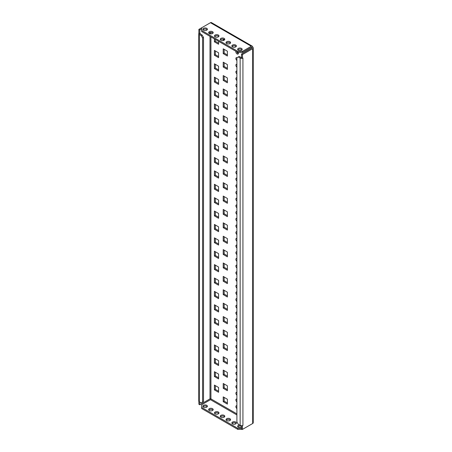 <?xml version="1.0" encoding="UTF-8"?>
<svg xmlns="http://www.w3.org/2000/svg" width="452" height="452" viewBox="0 0 452 452"><rect width="100%" height="100%" fill="white"/><g stroke="black" fill="none" stroke-linecap="round" stroke-linejoin="round"><path stroke-width="0.68" d="M208.864 33.137A2.26 1.305 180 0 1 212.53 32.753A2.26 1.305 180 0 1 212.994 33.137M209.327 33.527A2.26 1.305 180 0 1 208.666 32.606A2.26 1.305 180 0 1 210.061 31.397A2.26 1.305 180 0 1 212.53 31.68A2.26 1.305 180 0 1 213.191 32.606A2.26 1.305 180 0 1 211.796 33.81A2.26 1.305 180 0 1 209.327 33.527M214.66 36.488A2.26 1.305 180 0 1 218.327 36.098A2.26 1.305 180 0 1 218.791 36.488M215.124 36.872A2.26 1.305 180 0 1 214.463 35.951A2.26 1.305 180 0 1 215.858 34.742A2.26 1.305 180 0 1 218.327 35.024A2.26 1.305 180 0 1 218.988 35.951A2.26 1.305 180 0 1 217.593 37.16A2.26 1.305 180 0 1 215.124 36.872M203.067 29.792A2.26 1.305 180 0 1 206.733 29.403A2.26 1.305 180 0 1 207.197 29.792M203.53 30.182A2.26 1.305 180 0 1 202.869 29.256A2.26 1.305 180 0 1 204.264 28.052A2.26 1.305 180 0 1 206.733 28.335A2.26 1.305 180 0 1 207.395 29.256A2.26 1.305 180 0 1 205.999 30.465A2.26 1.305 180 0 1 203.53 30.182M226.254 43.177A2.26 1.305 180 0 1 229.921 42.793A2.26 1.305 180 0 1 230.384 43.177M226.718 43.567A2.26 1.305 180 0 1 226.056 42.646A2.26 1.305 180 0 1 227.452 41.437A2.26 1.305 180 0 1 229.921 41.72A2.26 1.305 180 0 1 230.582 42.646A2.26 1.305 180 0 1 229.187 43.85A2.26 1.305 180 0 1 226.718 43.567M237.848 49.873A2.26 1.305 180 0 1 241.515 49.483A2.26 1.305 180 0 1 241.978 49.873M238.311 50.262A2.26 1.305 180 0 1 237.65 49.336A2.26 1.305 180 0 1 239.046 48.132A2.26 1.305 180 0 1 241.515 48.415A2.26 1.305 180 0 1 242.176 49.336A2.26 1.305 180 0 1 240.78 50.545A2.26 1.305 180 0 1 238.311 50.262M220.457 39.832A2.26 1.305 180 0 1 224.124 39.443A2.26 1.305 180 0 1 224.587 39.832M220.921 40.222A2.26 1.305 180 0 1 220.26 39.296A2.26 1.305 180 0 1 221.655 38.092A2.26 1.305 180 0 1 224.124 38.375A2.26 1.305 180 0 1 224.785 39.296A2.26 1.305 180 0 1 223.39 40.505A2.26 1.305 180 0 1 220.921 40.222M232.051 46.528A2.26 1.305 180 0 1 235.718 46.138A2.26 1.305 180 0 1 236.181 46.528M232.514 46.912A2.26 1.305 180 0 1 231.853 45.991A2.26 1.305 180 0 1 233.249 44.782A2.26 1.305 180 0 1 235.718 45.064A2.26 1.305 180 0 1 236.379 45.991A2.26 1.305 180 0 1 234.983 47.2A2.26 1.305 180 0 1 232.514 46.912M208.864 410.122A2.26 1.305 180 0 1 212.53 409.732A2.26 1.305 180 0 1 212.994 410.122M212.53 408.664A2.26 1.305 -0 0 0 210.061 408.382A2.26 1.305 -0 0 0 208.666 409.585A2.26 1.305 -0 0 0 209.327 410.512A2.26 1.305 -0 0 0 211.796 410.795A2.26 1.305 -0 0 0 213.191 409.585A2.26 1.305 -0 0 0 212.53 408.664M214.66 413.467A2.26 1.305 180 0 1 218.327 413.083A2.26 1.305 180 0 1 218.791 413.467M218.327 412.009A2.26 1.305 -0 0 0 215.858 411.727A2.26 1.305 -0 0 0 214.463 412.936A2.26 1.305 -0 0 0 215.124 413.857A2.26 1.305 -0 0 0 217.593 414.139A2.26 1.305 -0 0 0 218.988 412.936A2.26 1.305 -0 0 0 218.327 412.009M203.067 406.777A2.26 1.305 180 0 1 206.733 406.388A2.26 1.305 180 0 1 207.197 406.777M206.733 405.314A2.26 1.305 -0 0 0 204.264 405.032A2.26 1.305 -0 0 0 202.869 406.241A2.26 1.305 -0 0 0 203.53 407.162A2.26 1.305 -0 0 0 205.999 407.45A2.26 1.305 -0 0 0 207.395 406.241A2.26 1.305 -0 0 0 206.733 405.314M226.254 420.162A2.26 1.305 180 0 1 229.921 419.772A2.26 1.305 180 0 1 230.384 420.162M229.921 418.705A2.26 1.305 -0 0 0 227.452 418.422A2.26 1.305 -0 0 0 226.056 419.625A2.26 1.305 -0 0 0 226.718 420.552A2.26 1.305 -0 0 0 229.187 420.835A2.26 1.305 -0 0 0 230.582 419.625A2.26 1.305 -0 0 0 229.921 418.705M237.848 426.857A2.26 1.305 180 0 1 241.515 426.468A2.26 1.305 180 0 1 241.537 426.485M239.537 425.033A2.26 1.305 -0 0 0 237.65 426.321A2.26 1.305 -0 0 0 238.311 427.247A2.26 1.305 -0 0 0 241.537 427.23M220.457 416.817A2.26 1.305 180 0 1 224.124 416.428A2.26 1.305 180 0 1 224.587 416.817M224.124 415.36A2.26 1.305 -0 0 0 221.655 415.072A2.26 1.305 -0 0 0 220.26 416.281A2.26 1.305 -0 0 0 220.921 417.202A2.26 1.305 -0 0 0 223.39 417.49A2.26 1.305 -0 0 0 224.785 416.281A2.26 1.305 -0 0 0 224.124 415.36M232.051 423.507A2.26 1.305 180 0 1 235.718 423.123A2.26 1.305 180 0 1 236.181 423.507M235.718 422.049A2.26 1.305 -0 0 0 233.249 421.767A2.26 1.305 -0 0 0 231.853 422.976A2.26 1.305 -0 0 0 232.514 423.897A2.26 1.305 -0 0 0 234.983 424.179A2.26 1.305 -0 0 0 236.379 422.976A2.26 1.305 -0 0 0 235.718 422.049M236.899 399.958A1.768 1.023 60 0 1 236.837 399.043M236.899 401.907A1.768 1.023 60 0 1 235.933 400.353A1.768 1.023 60 0 1 236.243 399.082A1.768 1.023 60 0 1 236.899 399.065M236.899 406.653A1.768 1.023 60 0 1 236.837 405.738M236.899 408.597A1.768 1.023 60 0 1 235.933 407.049A1.768 1.023 60 0 1 236.243 405.777A1.768 1.023 60 0 1 236.899 405.755M236.899 393.263A1.768 1.023 60 0 1 236.837 392.347M236.899 395.212A1.768 1.023 60 0 1 235.933 393.658A1.768 1.023 60 0 1 236.243 392.392A1.768 1.023 60 0 1 236.899 392.37M236.899 386.573A1.768 1.023 60 0 1 236.837 385.658M236.899 388.517A1.768 1.023 60 0 1 235.933 386.968A1.768 1.023 60 0 1 236.243 385.697A1.768 1.023 60 0 1 236.899 385.675M236.899 379.878A1.768 1.023 60 0 1 236.837 378.962M236.899 381.821A1.768 1.023 60 0 1 235.933 380.273A1.768 1.023 60 0 1 236.243 379.002A1.768 1.023 60 0 1 236.899 378.985M236.899 373.182A1.768 1.023 60 0 1 236.837 372.267M236.899 375.132A1.768 1.023 60 0 1 235.933 373.578A1.768 1.023 60 0 1 236.243 372.312A1.768 1.023 60 0 1 236.899 372.29M236.899 366.493A1.768 1.023 60 0 1 236.837 365.578M236.899 368.436A1.768 1.023 60 0 1 235.933 366.888A1.768 1.023 60 0 1 236.243 365.617A1.768 1.023 60 0 1 236.899 365.595M236.899 359.798A1.768 1.023 60 0 1 236.837 358.882M236.899 361.741A1.768 1.023 60 0 1 235.933 360.193A1.768 1.023 60 0 1 236.243 358.922A1.768 1.023 60 0 1 236.899 358.899M236.899 353.102A1.768 1.023 60 0 1 236.837 352.187M236.899 355.052A1.768 1.023 60 0 1 235.933 353.498A1.768 1.023 60 0 1 236.243 352.227A1.768 1.023 60 0 1 236.899 352.21M236.899 346.413A1.768 1.023 60 0 1 236.837 345.497M236.899 348.356A1.768 1.023 60 0 1 235.933 346.803A1.768 1.023 60 0 1 236.243 345.537A1.768 1.023 60 0 1 236.899 345.514M236.899 339.718A1.768 1.023 60 0 1 236.837 338.802M236.899 341.661A1.768 1.023 60 0 1 235.933 340.113A1.768 1.023 60 0 1 236.243 338.842A1.768 1.023 60 0 1 236.899 338.819M236.899 333.022A1.768 1.023 60 0 1 236.837 332.107M236.899 334.966A1.768 1.023 60 0 1 235.933 333.418A1.768 1.023 60 0 1 236.243 332.147A1.768 1.023 60 0 1 236.899 332.13M236.899 326.327A1.768 1.023 60 0 1 236.837 325.412M236.899 328.276A1.768 1.023 60 0 1 235.933 326.723A1.768 1.023 60 0 1 236.243 325.457A1.768 1.023 60 0 1 236.899 325.434M236.899 319.637A1.768 1.023 60 0 1 236.837 318.722M236.899 321.581A1.768 1.023 60 0 1 235.933 320.033A1.768 1.023 60 0 1 236.243 318.762A1.768 1.023 60 0 1 236.899 318.739M236.899 312.942A1.768 1.023 60 0 1 236.837 312.027M236.899 314.886A1.768 1.023 60 0 1 235.933 313.338A1.768 1.023 60 0 1 236.243 312.066A1.768 1.023 60 0 1 236.899 312.044M236.899 306.247A1.768 1.023 60 0 1 236.837 305.332M236.899 308.196A1.768 1.023 60 0 1 235.933 306.642A1.768 1.023 60 0 1 236.243 305.371A1.768 1.023 60 0 1 236.899 305.354M236.899 299.557A1.768 1.023 60 0 1 236.837 298.642M236.899 301.501A1.768 1.023 60 0 1 235.933 299.947A1.768 1.023 60 0 1 236.243 298.682A1.768 1.023 60 0 1 236.899 298.659M236.899 292.862A1.768 1.023 60 0 1 236.837 291.947M236.899 294.806A1.768 1.023 60 0 1 235.933 293.258A1.768 1.023 60 0 1 236.243 291.986A1.768 1.023 60 0 1 236.899 291.964M236.899 286.167A1.768 1.023 60 0 1 236.837 285.252M236.899 288.116A1.768 1.023 60 0 1 235.933 286.562A1.768 1.023 60 0 1 236.243 285.291A1.768 1.023 60 0 1 236.899 285.274M236.899 279.472A1.768 1.023 60 0 1 236.837 278.556M236.899 281.421A1.768 1.023 60 0 1 235.933 279.867A1.768 1.023 60 0 1 236.243 278.601A1.768 1.023 60 0 1 236.899 278.579M236.899 272.782A1.768 1.023 60 0 1 236.837 271.867M236.899 274.726A1.768 1.023 60 0 1 235.933 273.177A1.768 1.023 60 0 1 236.243 271.906A1.768 1.023 60 0 1 236.899 271.884M236.899 266.087A1.768 1.023 60 0 1 236.837 265.171M236.899 268.03A1.768 1.023 60 0 1 235.933 266.482A1.768 1.023 60 0 1 236.243 265.211A1.768 1.023 60 0 1 236.899 265.188M236.899 259.392A1.768 1.023 60 0 1 236.837 258.476M236.899 261.341A1.768 1.023 60 0 1 235.933 259.787A1.768 1.023 60 0 1 236.243 258.521A1.768 1.023 60 0 1 236.899 258.499M236.899 252.702A1.768 1.023 60 0 1 236.837 251.787M236.899 254.645A1.768 1.023 60 0 1 235.933 253.092A1.768 1.023 60 0 1 236.243 251.826A1.768 1.023 60 0 1 236.899 251.804M236.899 246.007A1.768 1.023 60 0 1 236.837 245.091M236.899 247.95A1.768 1.023 60 0 1 235.933 246.402A1.768 1.023 60 0 1 236.243 245.131A1.768 1.023 60 0 1 236.899 245.108M236.899 239.311A1.768 1.023 60 0 1 236.837 238.396M236.899 241.261A1.768 1.023 60 0 1 235.933 239.707A1.768 1.023 60 0 1 236.243 238.436A1.768 1.023 60 0 1 236.899 238.419M236.899 232.622A1.768 1.023 60 0 1 236.837 231.706M236.899 234.565A1.768 1.023 60 0 1 235.933 233.012A1.768 1.023 60 0 1 236.243 231.746A1.768 1.023 60 0 1 236.899 231.723M236.899 225.927A1.768 1.023 60 0 1 236.837 225.011M236.899 227.87A1.768 1.023 60 0 1 235.933 226.322A1.768 1.023 60 0 1 236.243 225.051A1.768 1.023 60 0 1 236.899 225.028M236.899 219.231A1.768 1.023 60 0 1 236.837 218.316M236.899 221.175A1.768 1.023 60 0 1 235.933 219.627A1.768 1.023 60 0 1 236.243 218.356A1.768 1.023 60 0 1 236.899 218.339M236.899 212.536A1.768 1.023 60 0 1 236.837 211.621M236.899 214.485A1.768 1.023 60 0 1 235.933 212.932A1.768 1.023 60 0 1 236.243 211.666A1.768 1.023 60 0 1 236.899 211.643M236.899 205.846A1.768 1.023 60 0 1 236.837 204.931M236.899 207.79A1.768 1.023 60 0 1 235.933 206.242A1.768 1.023 60 0 1 236.243 204.971A1.768 1.023 60 0 1 236.899 204.948M236.899 199.151A1.768 1.023 60 0 1 236.837 198.236M236.899 201.095A1.768 1.023 60 0 1 235.933 199.547A1.768 1.023 60 0 1 236.243 198.275A1.768 1.023 60 0 1 236.899 198.253M236.899 192.456A1.768 1.023 60 0 1 236.837 191.541M236.899 194.405A1.768 1.023 60 0 1 235.933 192.851A1.768 1.023 60 0 1 236.243 191.58A1.768 1.023 60 0 1 236.899 191.563M236.899 185.766A1.768 1.023 60 0 1 236.837 184.851M236.899 187.71A1.768 1.023 60 0 1 235.933 186.156A1.768 1.023 60 0 1 236.243 184.891A1.768 1.023 60 0 1 236.899 184.868M236.899 179.071A1.768 1.023 60 0 1 236.837 178.156M236.899 181.015A1.768 1.023 60 0 1 235.933 179.467A1.768 1.023 60 0 1 236.243 178.195A1.768 1.023 60 0 1 236.899 178.173M236.899 172.376A1.768 1.023 60 0 1 236.837 171.461M236.899 174.325A1.768 1.023 60 0 1 235.933 172.771A1.768 1.023 60 0 1 236.243 171.5A1.768 1.023 60 0 1 236.899 171.483M236.899 165.681A1.768 1.023 60 0 1 236.837 164.765M236.899 167.63A1.768 1.023 60 0 1 235.933 166.076A1.768 1.023 60 0 1 236.243 164.81A1.768 1.023 60 0 1 236.899 164.788M236.899 158.991A1.768 1.023 60 0 1 236.837 158.076M236.899 160.935A1.768 1.023 60 0 1 235.933 159.386A1.768 1.023 60 0 1 236.243 158.115A1.768 1.023 60 0 1 236.899 158.093M236.899 152.296A1.768 1.023 60 0 1 236.837 151.38M236.899 154.239A1.768 1.023 60 0 1 235.933 152.691A1.768 1.023 60 0 1 236.243 151.42A1.768 1.023 60 0 1 236.899 151.397M236.899 145.6A1.768 1.023 60 0 1 236.837 144.685M236.899 147.55A1.768 1.023 60 0 1 235.933 145.996A1.768 1.023 60 0 1 236.243 144.725A1.768 1.023 60 0 1 236.899 144.708M236.899 138.911A1.768 1.023 60 0 1 236.837 137.996M236.899 140.855A1.768 1.023 60 0 1 235.933 139.301A1.768 1.023 60 0 1 236.243 138.035A1.768 1.023 60 0 1 236.899 138.013M236.899 132.216A1.768 1.023 60 0 1 236.837 131.3M236.899 134.159A1.768 1.023 60 0 1 235.933 132.611A1.768 1.023 60 0 1 236.243 131.34A1.768 1.023 60 0 1 236.899 131.317M236.899 125.52A1.768 1.023 60 0 1 236.837 124.605M236.899 127.47A1.768 1.023 60 0 1 235.933 125.916A1.768 1.023 60 0 1 236.243 124.645A1.768 1.023 60 0 1 236.899 124.628M236.899 118.825A1.768 1.023 60 0 1 236.837 117.91M236.899 120.774A1.768 1.023 60 0 1 235.933 119.221A1.768 1.023 60 0 1 236.243 117.955A1.768 1.023 60 0 1 236.899 117.932M236.899 112.136A1.768 1.023 60 0 1 236.837 111.22M236.899 114.079A1.768 1.023 60 0 1 235.933 112.531A1.768 1.023 60 0 1 236.243 111.26A1.768 1.023 60 0 1 236.899 111.237M236.899 105.44A1.768 1.023 60 0 1 236.837 104.525M236.899 107.384A1.768 1.023 60 0 1 235.933 105.836A1.768 1.023 60 0 1 236.243 104.565A1.768 1.023 60 0 1 236.899 104.542M236.899 98.745A1.768 1.023 60 0 1 236.837 97.83M236.899 100.694A1.768 1.023 60 0 1 235.933 99.141A1.768 1.023 60 0 1 236.243 97.875A1.768 1.023 60 0 1 236.899 97.852M236.899 92.055A1.768 1.023 60 0 1 236.837 91.14M236.899 93.999A1.768 1.023 60 0 1 235.933 92.451A1.768 1.023 60 0 1 236.243 91.18A1.768 1.023 60 0 1 236.899 91.157M236.899 85.36A1.768 1.023 60 0 1 236.837 84.445M236.899 87.304A1.768 1.023 60 0 1 235.933 85.756A1.768 1.023 60 0 1 236.243 84.484A1.768 1.023 60 0 1 236.899 84.462M236.899 78.665A1.768 1.023 60 0 1 236.837 77.75M236.899 80.614A1.768 1.023 60 0 1 235.933 79.06A1.768 1.023 60 0 1 236.243 77.789A1.768 1.023 60 0 1 236.899 77.772M236.899 71.975A1.768 1.023 60 0 1 236.837 71.06M236.899 73.919A1.768 1.023 60 0 1 235.933 72.365A1.768 1.023 60 0 1 236.243 71.1A1.768 1.023 60 0 1 236.899 71.077M236.899 65.28A1.768 1.023 60 0 1 236.837 64.365M236.899 67.224A1.768 1.023 60 0 1 235.933 65.676A1.768 1.023 60 0 1 236.243 64.404A1.768 1.023 60 0 1 236.899 64.382M236.899 58.585A1.768 1.023 60 0 1 236.837 57.67M236.899 60.528A1.768 1.023 60 0 1 235.933 58.98A1.768 1.023 60 0 1 236.243 57.709A1.768 1.023 60 0 1 236.984 57.72M238.345 53.59A1.768 1.023 60 0 1 238.057 53.46A1.768 1.023 60 0 1 236.893 51.878M238.198 52.415A1.768 1.023 60 0 1 238.018 54.082A1.768 1.023 60 0 1 237.13 53.997A1.768 1.023 60 0 1 235.967 51.342M218.582 41.307L218.582 44.251L214.406 41.844L215.333 41.307L215.333 39.431M218.582 43.177L215.333 41.307M214.406 41.844L214.406 38.895M214.406 55.229L214.406 50.409L218.582 52.816L218.582 57.636L214.406 55.229L215.333 54.692L215.333 50.946M218.582 56.568L215.333 54.692M214.406 68.614L214.406 63.794L218.582 66.207L218.582 71.026L214.406 68.614L215.333 68.082L215.333 64.331M218.582 69.953L215.333 68.082M214.406 82.004L214.406 77.185L218.582 79.592L218.582 84.411L214.406 82.004L215.333 81.467L215.333 77.721M218.582 83.343L215.333 81.467M214.406 95.389L214.406 90.569L218.582 92.982L218.582 97.801L214.406 95.389L215.333 94.852L215.333 91.106M218.582 96.728L215.333 94.852M214.406 108.779L214.406 103.96L218.582 106.367L218.582 111.186L214.406 108.779L215.333 108.243L215.333 104.491M218.582 110.118L215.333 108.243M214.406 122.164L214.406 117.345L218.582 119.752L218.582 124.571L214.406 122.164L215.333 121.628L215.333 117.882M218.582 123.503L215.333 121.628M214.406 135.549L214.406 130.73L218.582 133.142L218.582 137.962L214.406 135.549L215.333 135.018L215.333 131.266M218.582 136.888L215.333 135.018M214.406 148.94L214.406 144.12L218.582 146.527L218.582 151.347L214.406 148.94L215.333 148.403L215.333 144.657M218.582 150.279L215.333 148.403M214.406 162.325L214.406 157.505L218.582 159.918L218.582 164.737L214.406 162.325L215.333 161.788L215.333 158.042M218.582 163.664L215.333 161.788M214.406 175.715L214.406 170.896L218.582 173.302L218.582 178.122L214.406 175.715L215.333 175.178L215.333 171.427M218.582 177.054L215.333 175.178M214.406 189.1L214.406 184.28L218.582 186.693L218.582 191.512L214.406 189.1L215.333 188.563L215.333 184.817M218.582 190.439L215.333 188.563M214.406 202.485L214.406 197.665L218.582 200.078L218.582 204.897L214.406 202.485L215.333 201.954L215.333 198.202M218.582 203.824L215.333 201.954M214.406 215.875L214.406 211.056L218.582 213.463L218.582 218.282L214.406 215.875L215.333 215.338L215.333 211.592M218.582 217.214L215.333 215.338M214.406 229.26L214.406 224.441L218.582 226.853L218.582 231.673L214.406 229.26L215.333 228.729L215.333 224.977M218.582 230.599L215.333 228.729M214.406 242.651L214.406 237.831L218.582 240.238L218.582 245.057L214.406 242.651L215.333 242.114L215.333 238.368M218.582 243.99L215.333 242.114M214.406 256.035L214.406 251.216L218.582 253.628L218.582 258.448L214.406 256.035L215.333 255.499L215.333 251.753M218.582 257.374L215.333 255.499M214.406 269.426L214.406 264.606L218.582 267.013L218.582 271.833L214.406 269.426L215.333 268.889L215.333 265.138M218.582 270.759L215.333 268.889M214.406 282.811L214.406 277.991L218.582 280.398L218.582 285.218L214.406 282.811L215.333 282.274L215.333 278.528M218.582 284.15L215.333 282.274M214.406 296.196L214.406 291.376L218.582 293.789L218.582 298.608L214.406 296.196L215.333 295.664L215.333 291.913M218.582 297.535L215.333 295.664M214.406 309.586L214.406 304.767L218.582 307.174L218.582 311.993L214.406 309.586L215.333 309.049L215.333 305.303M218.582 310.925L215.333 309.049M214.406 322.971L214.406 318.151L218.582 320.564L218.582 325.383L214.406 322.971L215.333 322.434L215.333 318.688M218.582 324.31L215.333 322.434M214.406 336.361L214.406 331.542L218.582 333.949L218.582 338.768L214.406 336.361L215.333 335.825L215.333 332.073M218.582 337.7L215.333 335.825M214.406 349.746L214.406 344.927L218.582 347.339L218.582 352.159L214.406 349.746L215.333 349.21L215.333 345.464M218.582 351.085L215.333 349.21M214.406 363.131L214.406 358.312L218.582 360.724L218.582 365.544L214.406 363.131L215.333 362.6L215.333 358.848M218.582 364.47L215.333 362.6M224.514 39.912L224.147 39.46M223.587 40.448L223.22 40.234L224.147 39.697M223.22 40.234L223.22 39.126M223.22 53.624L223.22 48.805L227.39 51.212L227.39 56.031L223.22 53.624L224.147 53.087L224.147 49.336M227.39 54.963L224.147 53.087M223.22 67.009L223.22 62.19L227.39 64.596L227.39 69.416L223.22 67.009L224.147 66.472L224.147 62.726M227.39 68.348L224.147 66.472M223.22 80.394L223.22 75.574L227.39 77.987L227.39 82.806L223.22 80.394L224.147 79.863L224.147 76.111M227.39 81.733L224.147 79.863M223.22 93.784L223.22 88.965L227.39 91.372L227.39 96.191L223.22 93.784L224.147 93.248L224.147 89.502M227.39 95.123L224.147 93.248M223.22 107.169L223.22 102.35L227.39 104.762L227.39 109.582L223.22 107.169L224.147 106.632L224.147 102.886M227.39 108.508L224.147 106.632M223.22 120.56L223.22 115.74L227.39 118.147L227.39 122.967L223.22 120.56L224.147 120.023L224.147 116.271M227.39 121.899L224.147 120.023M223.22 133.945L223.22 129.125L227.39 131.538L227.39 136.357L223.22 133.945L224.147 133.408L224.147 129.662M227.39 135.284L224.147 133.408M223.22 147.329L223.22 142.51L227.39 144.922L227.39 149.742L223.22 147.329L224.147 146.798L224.147 143.047M227.39 148.668L224.147 146.798M223.22 160.72L223.22 155.9L227.39 158.307L227.39 163.127L223.22 160.72L224.147 160.183L224.147 156.437M227.39 162.059L224.147 160.183M223.22 174.105L223.22 169.285L227.39 171.698L227.39 176.517L223.22 174.105L224.147 173.574L224.147 169.822M227.39 175.444L224.147 173.574M223.22 187.495L223.22 182.676L227.39 185.083L227.39 189.902L223.22 187.495L224.147 186.958L224.147 183.213M227.39 188.834L224.147 186.958M223.22 200.88L223.22 196.061L227.39 198.473L227.39 203.293L223.22 200.88L224.147 200.343L224.147 196.597M227.39 202.219L224.147 200.343M223.22 214.271L223.22 209.451L227.39 211.858L227.39 216.677L223.22 214.271L224.147 213.734L224.147 209.982M227.39 215.604L224.147 213.734M223.22 227.655L223.22 222.836L227.39 225.243L227.39 230.062L223.22 227.655L224.147 227.119L224.147 223.373M227.39 228.994L224.147 227.119M223.22 241.04L223.22 236.221L227.39 238.633L227.39 243.453L223.22 241.04L224.147 240.509L224.147 236.758M227.39 242.379L224.147 240.509M223.22 254.431L223.22 249.611L227.39 252.018L227.39 256.838L223.22 254.431L224.147 253.894L224.147 250.148M227.39 255.77L224.147 253.894M223.22 267.816L223.22 262.996L227.39 265.409L227.39 270.228L223.22 267.816L224.147 267.279L224.147 263.533M227.39 269.155L224.147 267.279M223.22 281.206L223.22 276.387L227.39 278.794L227.39 283.613L223.22 281.206L224.147 280.669L224.147 276.918M227.39 282.545L224.147 280.669M223.22 294.591L223.22 289.772L227.39 292.184L227.39 297.004L223.22 294.591L224.147 294.054L224.147 290.308M227.39 295.93L224.147 294.054M223.22 307.976L223.22 303.156L227.39 305.569L227.39 310.388L223.22 307.976L224.147 307.445L224.147 303.693M227.39 309.315L224.147 307.445M223.22 321.366L223.22 316.547L227.39 318.954L227.39 323.773L223.22 321.366L224.147 320.83L224.147 317.084M227.39 322.705L224.147 320.83M223.22 334.751L223.22 329.932L227.39 332.344L227.39 337.164L223.22 334.751L224.147 334.22L224.147 330.468M227.39 336.09L224.147 334.22M223.22 348.142L223.22 343.322L227.39 345.729L227.39 350.549L223.22 348.142L224.147 347.605L224.147 343.853M227.39 349.481L224.147 347.605M223.22 361.527L223.22 356.707L227.39 359.12L227.39 363.939L223.22 361.527L224.147 360.99L224.147 357.244M227.39 362.866L224.147 360.99M223.22 374.917L223.22 370.098L227.39 372.504L227.39 377.324L223.22 374.917L224.147 374.38L224.147 370.629M227.39 376.25L224.147 374.38M200.264 33.408A0.655 0.379 0 0 0 200.264 33.945L200.264 33.408L199.801 33.674L198.869 33.137L198.869 29.391L201.654 27.787L201.654 30.459L237.825 51.347L242.464 51.347L251.272 46.257A1.966 1.136 120 0 1 252.256 46.16L211.446 22.6A1.966 1.136 -60 0 0 210.462 22.696L201.654 27.787M251.736 48.132A0.655 0.379 0 0 0 251.736 47.596L251.736 48.132L241.537 54.025L241.537 57.771L242.464 58.308L242.927 58.037L242.927 425.383A1.966 1.136 180 0 1 242.385 425.603L242.927 425.383M209.999 36.352L209.999 398.879L199.801 404.766L198.869 404.235L198.869 401.399M199.801 404.766L199.801 402.088M199.801 33.674L199.801 29.928L201.654 28.855M198.869 29.391L199.801 29.928M242.464 425.654L242.464 429.4L252.668 423.507A1.966 1.136 180 0 0 253.244 422.705L253.244 47.867A1.966 1.136 0 0 0 252.668 47.064A1.966 1.136 120 0 0 252.256 46.16M253.244 47.867A1.966 1.136 0 0 1 252.668 48.669L242.464 54.556L242.464 58.308M241.537 425.716L241.537 428.863L242.464 429.4L237.825 429.4L201.654 408.518L201.654 404.766L210.462 399.681L236.899 414.942M242.464 54.556L241.537 54.025M218.582 377.861L215.333 375.985L215.333 372.239M218.582 391.246L215.333 389.375L215.333 385.624M227.39 389.641L224.147 387.765L224.147 384.019M227.39 403.026L224.147 401.156L224.147 397.404M214.406 371.702L218.582 374.109L218.582 378.929L214.406 376.522L214.406 371.702M214.406 385.087L218.582 387.5L218.582 392.319L214.406 389.906L214.406 385.087M223.22 383.482L227.39 385.889L227.39 390.709L223.22 388.302L223.22 383.482M223.22 396.867L227.39 399.28L227.39 404.099L223.22 401.687L223.22 396.867M242.464 51.347L242.464 52.415L251.272 47.33A0.655 0.379 120 0 1 251.736 47.596L252.668 47.064M209.999 398.879A0.655 0.379 180 0 1 210.926 398.879A0.655 0.379 -60 0 1 210.462 399.681M201.654 30.459L201.654 31.533L237.825 52.415L237.825 51.347M242.464 52.415L237.825 52.415M251.272 424.315A1.966 1.136 120 0 0 251.284 424.309L242.464 429.4M237.825 429.4L237.825 428.326L201.654 407.444M237.825 428.326L241.537 428.326M242.385 58.263A1.966 1.136 0 0 1 240.142 58.037L238.289 56.969L239.215 56.432L241.074 57.506A0.655 0.379 0 0 0 241.537 57.613M242.385 425.603A1.966 1.136 180 0 1 240.142 425.383L238.289 424.315L236.899 421.902L236.899 57.771L238.289 56.969M202.117 35.013L203.507 37.426L202.581 37.957L202.581 402.088L201.191 402.896L199.332 401.822A1.966 1.136 180 0 1 198.756 401.02L198.756 33.674A1.966 1.136 0 0 0 199.332 34.476L201.191 35.55L202.117 35.013L200.264 33.945M198.948 33.188A1.966 1.136 0 0 0 198.756 33.674M202.581 37.957L201.191 35.55M202.581 402.088L203.507 401.557L203.507 37.426M223.22 401.687L224.147 401.156M223.22 388.302L224.147 387.765M214.406 389.906L215.333 389.375M214.406 376.522L215.333 375.985M209.999 32.482L209.999 33.793M252.668 48.669L252.668 423.507M251.736 47.596L251.272 47.33M236.899 413.874L210.926 398.879L210.926 36.889M210.926 33.911L210.926 32.369M210.462 22.696L251.272 46.257M240.142 58.037L240.142 425.383M199.332 401.822L199.332 34.476"/></g></svg>
